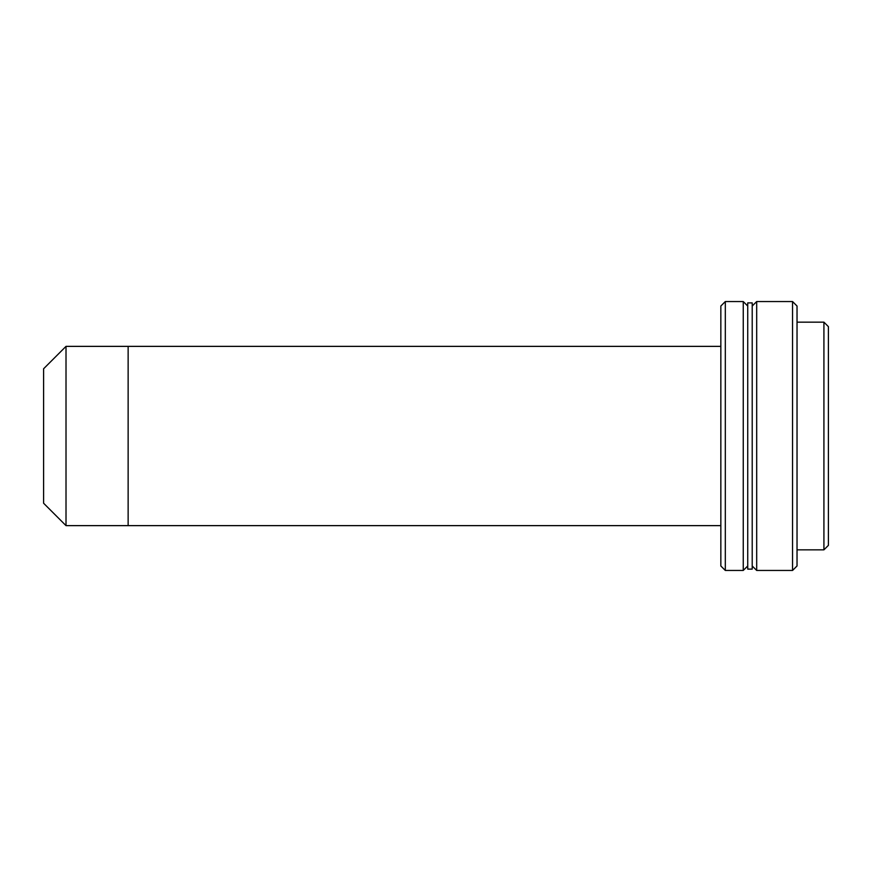 <?xml version="1.0" encoding="UTF-8"?>
<svg xmlns="http://www.w3.org/2000/svg" width="872" height="872" viewBox="0 0 872 872"><rect width="100%" height="100%" fill="white"/><g stroke="black" fill="none" stroke-linecap="round" stroke-linejoin="round"><path stroke-width="1.31" d="M720.839 525.631L128.14 525.631L128.14 346.369L128.14 525.631L66.01 525.631L66.01 346.369L66.01 525.631L43.6 503.231L43.6 368.769L66.01 346.369L128.14 346.369L128.14 525.631L128.14 346.369L720.839 346.369M747.729 306.028L743.249 301.548L725.319 301.548L720.839 306.028L720.839 565.972L725.319 570.452L725.319 301.548L725.319 570.452L743.249 570.452L743.249 301.548L743.249 570.452L747.729 565.972M720.839 530.122L720.839 306.028M797.03 549.84L823.92 549.84L823.92 322.16L823.92 549.84L828.4 545.36L828.4 326.64L823.92 322.16L797.03 322.16L797.03 306.05L797.03 549.84M828.4 344.571L828.4 545.36M752.209 322.16L752.209 569.111L752.209 302.889L747.729 302.889L747.729 569.111L752.209 569.111M752.209 565.972L756.689 570.452L792.55 570.452L792.55 301.548L756.689 301.548L756.689 570.452L756.689 301.548L752.209 306.028M792.55 301.548L792.55 570.452L797.03 565.972L797.03 306.028L792.55 301.548"/></g></svg>
